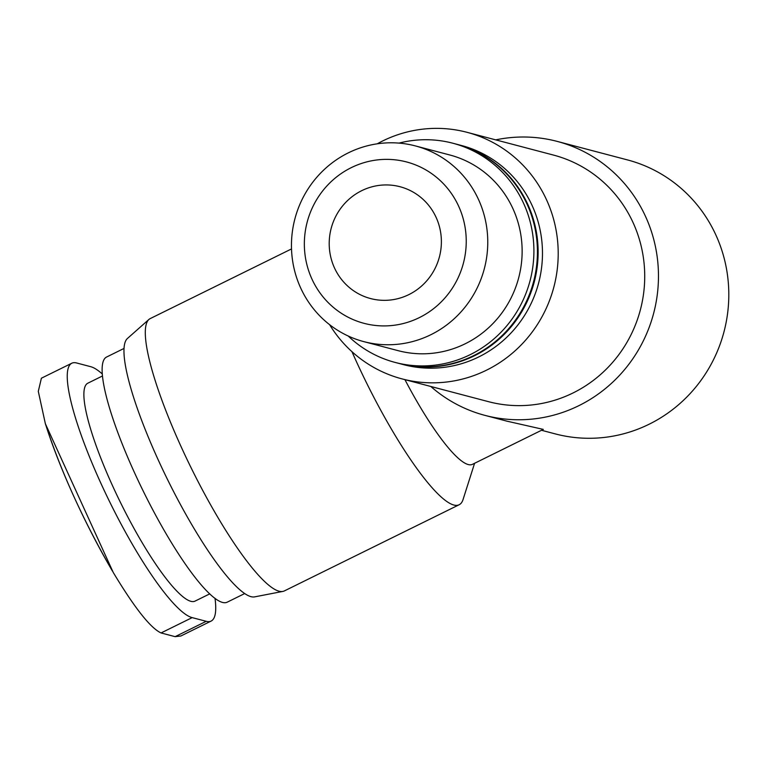 <?xml version="1.0" encoding="UTF-8"?>
<svg xmlns="http://www.w3.org/2000/svg" width="766" height="766" viewBox="0 0 766 766"><rect width="100%" height="100%" fill="white"/><g stroke="black" fill="none" stroke-linecap="round" stroke-linejoin="round"><path stroke-width="1.15" d="M215.007 598.284A141.672 27.279 -116.2 0 1 211.129 621.073A141.672 27.279 -116.2 0 1 206.236 621.312L192.161 617.616A141.672 27.279 -116.2 0 1 104.846 491.801A141.672 27.279 -116.2 0 1 71.765 363.237A141.672 27.279 -116.2 0 1 76.657 362.988L90.723 366.694A141.672 27.279 -116.2 0 1 102.204 373.885M209.788 593.851L195.148 601.061A121.43 23.382 -116.2 0 1 120.473 502.486A121.43 23.382 -116.2 0 1 87.745 383.239L102.385 376.02M495.726 139.872A141.672 137.114 104.8 0 1 557.131 141.384A141.672 137.114 104.8 0 1 653.647 313.304A141.672 137.114 104.8 0 1 484.974 415.383L506.833 421.137L543.305 429.4L472.507 464.311A121.43 23.382 -116.2 0 1 404.927 379.658M474.585 463.286L463.057 499.528A151.792 29.223 -116.2 0 1 459.217 504.708A151.792 29.223 -116.2 0 1 351.958 351.68M459.217 504.708L284.387 590.912A151.792 29.223 -116.2 0 1 282.922 591.4A151.792 29.223 -116.2 0 1 191.06 467.691A151.792 29.223 -116.2 0 1 148.863 319.499A151.792 29.223 -116.2 0 1 150.146 318.627L291.52 248.921M282.922 591.4L254.705 596.858A144.2 27.758 -116.2 0 1 167.438 479.334A144.2 27.758 -116.2 0 1 127.347 338.553L148.863 319.499M244.775 593.516L227.301 602.133A136.607 26.303 -116.2 0 1 143.299 491.236A136.607 26.303 -116.2 0 1 106.484 357.08L123.958 348.463M557.131 141.384L627.469 159.912A141.672 137.114 104.8 0 1 723.985 331.822A141.672 137.114 104.8 0 1 555.321 433.91L541.533 430.281M484.974 415.383A141.672 137.114 104.8 0 1 430.789 386.466M399 143.108A113.339 109.691 104.8 0 1 452.84 143.223A113.339 109.691 104.8 0 1 530.053 280.758A113.339 109.691 104.8 0 1 395.122 362.423A113.339 109.691 104.8 0 1 348.204 336.006M415.373 145.913L449.747 154.971A101.189 97.943 104.8 0 1 513.048 208.917A101.189 97.943 104.8 0 1 498.972 316.731A101.189 97.943 104.8 0 1 398.215 350.684L363.84 341.636A101.189 97.943 -75.2 0 0 464.598 307.683A101.189 97.943 -75.2 0 0 478.673 199.859A101.189 97.943 -75.2 0 0 415.373 145.913A101.189 97.943 -75.2 0 0 294.9 218.837A101.189 97.943 -75.2 0 0 363.84 341.636M452.84 143.223L456.364 144.152A113.339 109.691 104.8 0 1 533.576 281.687A113.339 109.691 104.8 0 1 398.636 363.352L395.122 362.423M456.708 144.247A113.339 109.691 104.8 0 1 457.063 144.334A113.339 109.691 104.8 0 1 534.275 281.869A113.339 109.691 104.8 0 1 399.345 363.534A113.339 109.691 104.8 0 1 398.99 363.448M457.063 144.334L461.4 145.483A113.339 109.691 104.8 0 1 538.622 283.008A113.339 109.691 104.8 0 1 403.682 364.683L399.345 363.534M377.217 143.816A127.501 123.403 104.8 0 1 467.001 132.307A127.501 123.403 104.8 0 1 553.866 287.03A127.501 123.403 104.8 0 1 402.064 378.902A127.501 123.403 104.8 0 1 329.6 324.669M467.001 132.307L553.521 155.086A127.501 123.403 104.8 0 1 640.386 309.809A127.501 123.403 104.8 0 1 488.584 401.69L402.064 378.902M458.748 206.427A83.456 80.775 -75.2 0 0 319.106 195.799A83.456 80.775 -75.2 0 0 378.031 325.694A83.456 80.775 -75.2 0 0 458.748 206.427M436.189 217.544A57.823 55.966 -75.2 0 0 400.015 186.722A57.823 55.966 -75.2 0 0 331.171 228.383A57.823 55.966 -75.2 0 0 370.572 298.558A57.823 55.966 -75.2 0 0 428.146 279.159A57.823 55.966 -75.2 0 0 436.189 217.544M41.383 378.27L38.3 391.34L45.357 423.713L113.244 572.461C134.605 607.936 150.538 628.101 161.052 632.955L175.117 636.661L180.709 636.01M206.236 621.312L175.117 636.661M192.161 617.616L161.052 632.955M111.53 569.521A165.801 31.923 -116.2 0 1 46.353 426.767M211.129 621.073L180.728 636.058M71.765 363.237L41.364 378.222M112.439 571.101C83.188 520.363 60.83 471.234 45.366 423.713"/></g></svg>
